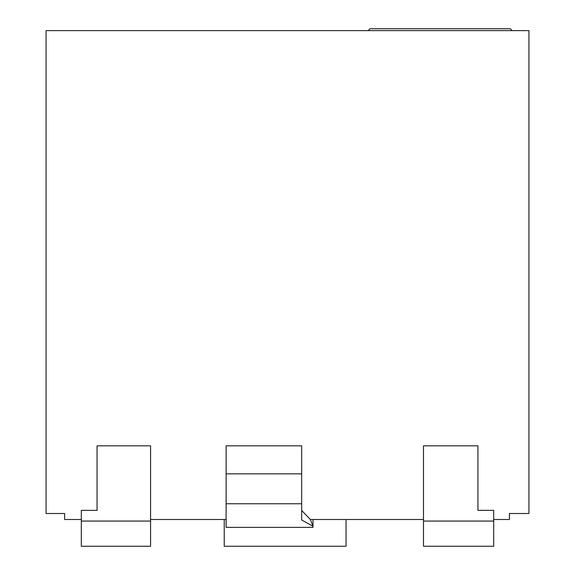<?xml version="1.0" encoding="UTF-8"?>
<svg xmlns="http://www.w3.org/2000/svg" width="575" height="575" viewBox="0 0 575 575"><rect width="100%" height="100%" fill="white"/><g stroke="black" fill="none" stroke-linecap="round" stroke-linejoin="round"><path stroke-width="0.86" d="M224.228 519.491L224.228 546.25L346.049 546.25L346.049 519.491M301.667 510.463L310.356 519.491L423.488 519.491M493.681 519.491L509.421 519.491L509.421 513.511L528.935 513.511L528.935 30.64L46.065 30.64L46.065 513.511L64.637 513.511L64.637 519.491L81.319 519.491M150.571 519.491L226.119 519.491M312.994 519.491L312.994 527.361L226.119 527.361L226.119 445.826L301.667 445.826L301.667 519.98L312.994 526.269L310.356 519.491M477.94 445.826L477.94 510.363L493.681 510.363L493.681 546.25L423.488 546.25L423.488 445.826L477.94 445.826M150.571 546.25L150.571 445.826L97.06 445.826L97.06 510.363L81.319 510.363L81.319 546.25L150.571 546.25M510.277 28.75L512.268 30.64L510.277 28.75L370.063 28.75L368.072 30.64M226.119 503.757L301.667 503.757M301.667 473.85L226.119 473.85M423.488 521.065L493.681 521.065M81.319 521.065L150.571 521.065"/></g></svg>
